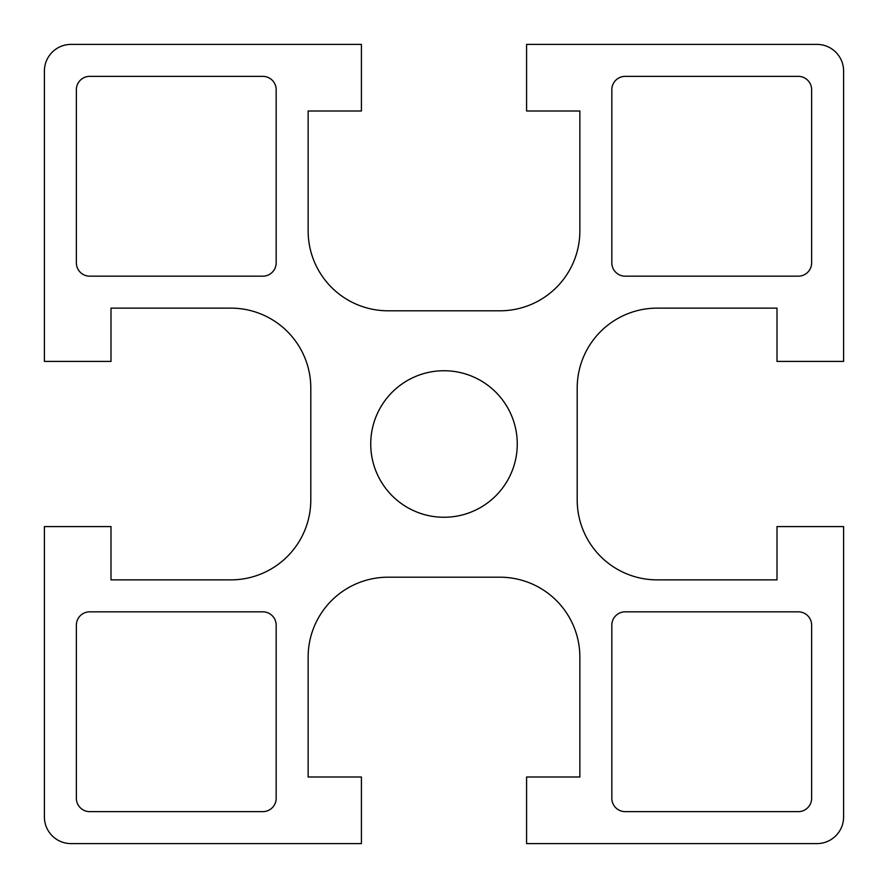 <?xml version="1.0" encoding="UTF-8"?>
<svg xmlns="http://www.w3.org/2000/svg" width="888" height="888" viewBox="0 0 888 888"><rect width="100%" height="100%" fill="white"/><g stroke="black" fill="none" stroke-linecap="round" stroke-linejoin="round"><path stroke-width="1.33" d="M579.864 777L526.584 777L526.584 843.6L816.96 843.6A26.64 26.64 0 0 0 843.6 816.96L843.6 526.584L777 526.584L777 579.864L657.12 579.864A79.92 79.92 0 0 1 577.2 499.944L577.2 388.056A79.92 79.92 0 0 1 657.12 308.136L777 308.136L777 361.416L843.6 361.416L843.6 71.04A26.64 26.64 0 0 0 816.96 44.4L526.584 44.4L526.584 111L579.864 111L579.864 230.88A79.92 79.92 0 0 1 499.944 310.8L388.056 310.8A79.92 79.92 0 0 1 308.136 230.88L308.136 111L361.416 111L361.416 44.4L71.04 44.4A26.64 26.64 0 0 0 44.4 71.04L44.4 361.416L111 361.416L111 308.136L230.88 308.136A79.92 79.92 0 0 1 310.8 388.056L310.8 499.944A79.92 79.92 0 0 1 230.88 579.864L111 579.864L111 526.584L44.4 526.584L44.4 816.96A26.64 26.64 0 0 0 71.04 843.6L361.416 843.6L361.416 777L308.136 777L308.136 657.12A79.92 79.92 0 0 1 388.056 577.2L499.944 577.2A79.92 79.92 0 0 1 579.864 657.12L579.864 777M517.26 444A73.26 73.26 0 0 1 407.37 507.448A73.26 73.26 0 0 1 407.37 380.552A73.26 73.26 0 0 1 517.26 444M276.168 89.688A13.32 13.32 0 0 0 262.848 76.368L89.688 76.368A13.32 13.32 0 0 0 76.368 89.688L76.368 262.848A13.32 13.32 0 0 0 89.688 276.168L262.848 276.168A13.32 13.32 0 0 0 276.168 262.848L276.168 89.688M89.688 611.832A13.32 13.32 0 0 0 76.368 625.152L76.368 798.312A13.32 13.32 0 0 0 89.688 811.632L262.848 811.632A13.32 13.32 0 0 0 276.168 798.312L276.168 625.152A13.32 13.32 0 0 0 262.848 611.832L89.688 611.832M798.312 276.168A13.32 13.32 0 0 0 811.632 262.848L811.632 89.688A13.32 13.32 0 0 0 798.312 76.368L625.152 76.368A13.32 13.32 0 0 0 611.832 89.688L611.832 262.848A13.32 13.32 0 0 0 625.152 276.168L798.312 276.168M811.632 798.312L811.632 625.152A13.32 13.32 0 0 0 798.312 611.832L625.152 611.832A13.32 13.32 0 0 0 611.832 625.152L611.832 798.312A13.32 13.32 0 0 0 625.152 811.632L798.312 811.632A13.32 13.32 0 0 0 811.632 798.312"/></g></svg>
